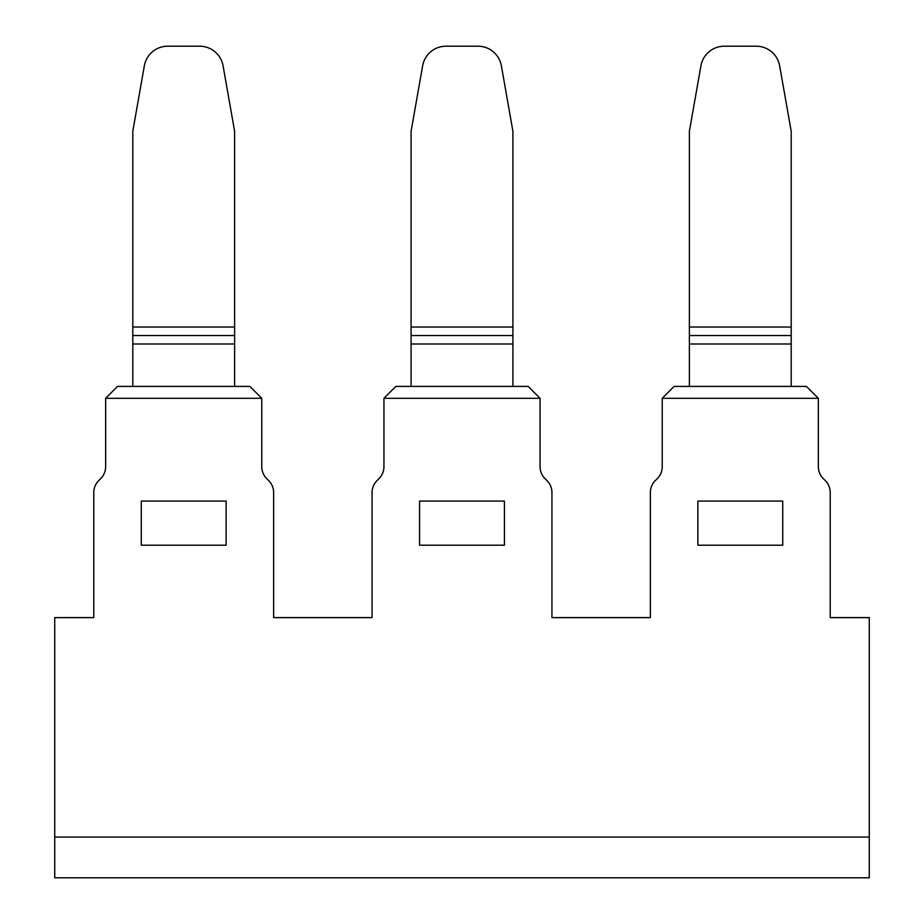 <?xml version="1.0" encoding="UTF-8"?>
<svg xmlns="http://www.w3.org/2000/svg" width="924" height="924" viewBox="0 0 924 924"><rect width="100%" height="100%" fill="white"/><g stroke="black" fill="none" stroke-linecap="round" stroke-linejoin="round"><path stroke-width="0.69" stroke-dasharray="4.62 3.46" d="M223.077 65.835A23.758 23.758 0 0 0 199.676 46.2L167.729 46.2A23.758 23.758 0 0 0 144.34 65.835L132.802 131.266L132.802 327.027L234.615 327.027L234.615 131.266L223.077 65.835M234.615 327.027L234.615 335.516L132.802 335.516L234.615 335.516L132.802 335.516L132.802 327.027M234.615 335.516L234.615 386.417L132.802 386.417L234.615 386.417M132.802 386.417L132.802 335.516M261.769 398.302L249.884 386.417L117.521 386.417L105.648 398.302L261.769 398.302L261.769 466.666A16.967 16.967 0 0 0 266.736 478.667L268.676 480.596A16.967 16.967 0 0 1 273.643 492.596L273.643 617.613L372.06 617.613L372.06 492.596A16.967 16.967 0 0 1 377.038 480.596L378.967 478.667A16.967 16.967 0 0 0 383.945 466.666L383.945 398.302L395.818 386.417L528.182 386.417L540.055 398.302L383.945 398.302M540.055 398.302L540.055 466.666A16.967 16.967 0 0 0 545.033 478.667L546.962 480.596A16.967 16.967 0 0 1 551.94 492.596L551.94 617.613L650.357 617.613L650.357 492.596A16.967 16.967 0 0 1 655.324 480.596L657.264 478.667A16.967 16.967 0 0 0 662.231 466.666L662.231 398.302L674.116 386.417L806.479 386.417L818.352 398.302L818.352 466.666A16.967 16.967 0 0 0 823.319 478.667L825.259 480.596A16.967 16.967 0 0 1 830.226 492.596L830.226 617.613L869.265 617.613L869.265 837.075L54.735 837.075L869.265 837.075L869.265 877.8L54.735 877.8L54.735 617.613L93.774 617.613L93.774 492.596A16.967 16.967 0 0 1 98.741 480.596L100.681 478.667A16.967 16.967 0 0 0 105.648 466.666L105.648 398.302M226.126 545.206L226.126 501.085L226.126 545.206L226.126 501.085L141.28 501.085L141.28 545.206L226.126 545.206L141.28 545.206L141.28 501.085L141.28 545.206L226.126 545.206M818.352 398.302L662.231 398.302M419.577 501.085L504.423 501.085L504.423 545.206L504.423 501.085L504.423 545.206L419.577 545.206L419.577 501.085L419.577 545.206L504.423 545.206L419.577 545.206L419.577 501.085M697.874 501.085L782.72 501.085L782.72 545.206L782.72 501.085L782.72 545.206L697.874 545.206L697.874 501.085L697.874 545.206L782.72 545.206L697.874 545.206L697.874 501.085M54.735 837.075L869.265 837.075M501.374 65.835A23.758 23.758 0 0 0 477.974 46.2L446.026 46.2A23.758 23.758 0 0 0 422.626 65.835L411.088 131.266L411.088 327.027L512.912 327.027L512.912 131.266L501.374 65.835M512.912 327.027L512.912 335.516L411.088 335.516L512.912 335.516L411.088 335.516L411.088 327.027M512.912 335.516L512.912 386.417L411.088 386.417L512.912 386.417M411.088 386.417L411.088 335.516M689.385 327.027L689.385 131.266L700.923 65.835A23.758 23.758 0 0 1 724.324 46.2L756.271 46.2A23.758 23.758 0 0 1 779.66 65.835L791.198 131.266L791.198 386.417L689.385 386.417L689.385 327.027L791.198 327.027M791.198 335.516L689.385 335.516M689.385 386.417L791.198 386.417M132.802 343.994L234.615 343.994M411.088 343.994L512.912 343.994M689.385 343.994L791.198 343.994"/><path stroke-width="1.39" d="M132.802 327.027L132.802 131.266L144.34 65.835A23.758 23.758 0 0 1 167.729 46.2L199.676 46.2A23.758 23.758 0 0 1 223.077 65.835L234.615 131.266L234.615 327.027L132.802 327.027L132.802 335.516L234.615 335.516L234.615 327.027M132.802 335.516L132.802 386.417M234.615 386.417L234.615 335.516M249.884 386.417L117.521 386.417L105.648 398.302L105.648 466.666A16.967 16.967 0 0 1 100.681 478.667L98.741 480.596A16.967 16.967 0 0 0 93.774 492.596L93.774 617.613L54.735 617.613L54.735 837.075L869.265 837.075L869.265 617.613L830.226 617.613L830.226 492.596A16.967 16.967 0 0 0 825.259 480.596L823.319 478.667A16.967 16.967 0 0 1 818.352 466.666L818.352 398.302L662.231 398.302L662.231 466.666A16.967 16.967 0 0 1 657.264 478.667L655.324 480.596A16.967 16.967 0 0 0 650.357 492.596L650.357 617.613L551.94 617.613L551.94 492.596A16.967 16.967 0 0 0 546.962 480.596L545.033 478.667A16.967 16.967 0 0 1 540.055 466.666L540.055 398.302L383.945 398.302L383.945 466.666A16.967 16.967 0 0 1 378.967 478.667L377.038 480.596A16.967 16.967 0 0 0 372.06 492.596L372.06 617.613L273.643 617.613L273.643 492.596A16.967 16.967 0 0 0 268.676 480.596L266.736 478.667A16.967 16.967 0 0 1 261.769 466.666L261.769 398.302L249.884 386.417M54.735 837.075L54.735 877.8L869.265 877.8L869.265 837.075M261.769 398.302L105.648 398.302M141.28 545.206L226.126 545.206L226.126 501.085L141.28 501.085L141.28 545.206M419.577 501.085L504.423 501.085L504.423 545.206L419.577 545.206L419.577 501.085M697.874 501.085L782.72 501.085L782.72 545.206L697.874 545.206L697.874 501.085M411.088 327.027L411.088 131.266L422.626 65.835A23.758 23.758 0 0 1 446.026 46.2L477.974 46.2A23.758 23.758 0 0 1 501.374 65.835L512.912 131.266L512.912 327.027L411.088 327.027L411.088 335.516L512.912 335.516L512.912 327.027M411.088 335.516L411.088 386.417M512.912 386.417L512.912 335.516M540.055 398.302L528.182 386.417L395.818 386.417L383.945 398.302M791.198 386.417L791.198 131.266L779.66 65.835A23.758 23.758 0 0 0 756.271 46.2L724.324 46.2A23.758 23.758 0 0 0 700.923 65.835L689.385 131.266L689.385 386.417M689.385 335.516L791.198 335.516M818.352 398.302L806.479 386.417L674.116 386.417L662.231 398.302M234.615 343.994L132.802 343.994M512.912 343.994L411.088 343.994M791.198 327.027L689.385 327.027M791.198 343.994L689.385 343.994"/></g></svg>
